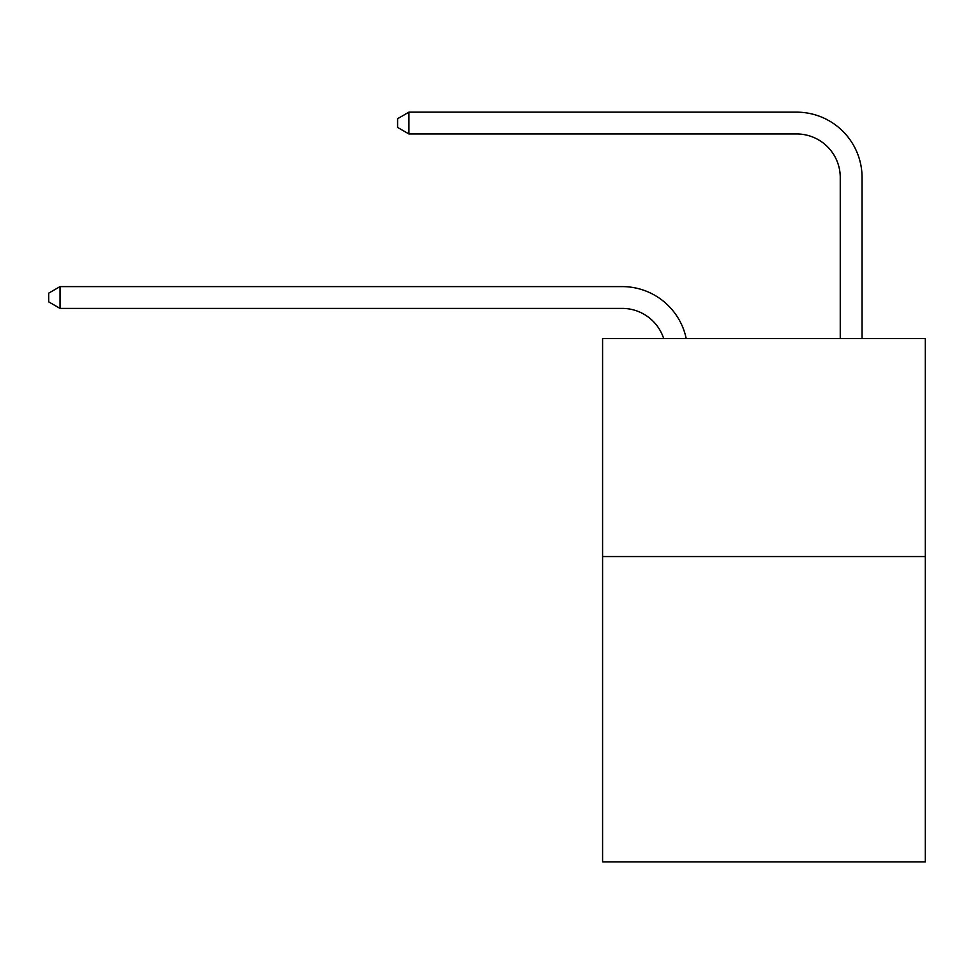<?xml version="1.0" encoding="UTF-8"?>
<svg xmlns="http://www.w3.org/2000/svg" width="974" height="974" viewBox="0 0 974 974"><rect width="100%" height="100%" fill="white"/><g stroke="black" fill="none" stroke-linecap="round" stroke-linejoin="round"><path stroke-width="1.46" d="M925.3 556.556L925.3 861.844L602.577 861.844L602.577 338.502L925.3 338.502L925.3 556.556L602.577 556.556M622.191 286.6L60.035 286.6L622.191 286.6A65.416 65.416 178 0 1 686.207 338.502M840.258 338.502L840.258 177.572A43.611 43.611 77.9 0 0 796.647 133.962L408.934 133.962L397.599 127.424L397.599 118.694L408.934 112.156L796.647 112.156A65.416 65.416 26.8 0 1 862.063 177.572L862.063 338.502M840.258 177.572A43.611 43.611 -153.2 0 0 796.647 133.962A43.611 43.611 -153.2 0 1 840.258 177.572A43.611 43.611 -153.2 0 0 796.647 133.962A43.611 43.611 -153.2 0 1 840.258 177.572A43.611 43.611 -153.2 0 0 796.647 133.962A43.611 43.611 -153.2 0 1 840.258 177.572A43.611 43.611 -153.2 0 0 796.647 133.962A43.611 43.611 -153.2 0 1 840.258 177.572A43.611 43.611 -153.2 0 0 796.647 133.962A43.611 43.611 -153.2 0 1 840.258 177.572A43.611 43.611 -153.2 0 0 796.647 133.962A43.611 43.611 -153.2 0 1 840.258 177.572A43.611 43.611 -153.2 0 0 796.647 133.962A43.611 43.611 -153.2 0 1 840.258 177.572A43.611 43.611 -153.2 0 0 796.647 133.962A43.611 43.611 -153.2 0 1 840.258 177.572A43.611 43.611 -153.2 0 0 796.647 133.962A43.611 43.611 -153.2 0 1 840.258 177.572A43.611 43.611 -153.2 0 0 796.647 133.962A43.611 43.611 -153.2 0 1 840.258 177.572A43.611 43.611 -153.2 0 0 796.647 133.962A43.611 43.611 -153.2 0 1 840.258 177.572A43.611 43.611 -153.2 0 0 796.647 133.962A43.611 43.611 -153.2 0 1 840.258 177.572A43.611 43.611 -153.2 0 0 796.647 133.962A43.611 43.611 -153.2 0 1 840.258 177.572A43.611 43.611 -153.2 0 0 796.647 133.962A43.611 43.611 -153.2 0 1 840.258 177.572A43.611 43.611 -153.2 0 0 796.647 133.962A43.611 43.611 -153.2 0 1 840.258 177.572A43.611 43.611 -153.2 0 0 796.647 133.962A43.611 43.611 -153.2 0 1 840.258 177.572A43.611 43.611 -153.2 0 0 796.647 133.962A43.611 43.611 -153.2 0 1 840.258 177.572A43.611 43.611 -153.2 0 0 796.647 133.962A43.611 43.611 -153.2 0 1 840.258 177.572A43.611 43.611 -153.2 0 0 796.647 133.962A43.611 43.611 -153.2 0 1 840.258 177.572A43.611 43.611 -153.2 0 0 796.647 133.962A43.611 43.611 -153.2 0 1 840.258 177.572A43.611 43.611 -153.2 0 0 796.647 133.962A43.611 43.611 -153.2 0 1 840.258 177.572A43.611 43.611 -153.2 0 0 796.647 133.962M663.659 338.502A43.611 43.611 -2 0 0 622.191 308.405L60.035 308.405L48.7 301.867L48.7 293.15L60.035 286.6L60.035 308.405M408.934 112.156L408.934 133.962"/></g></svg>
